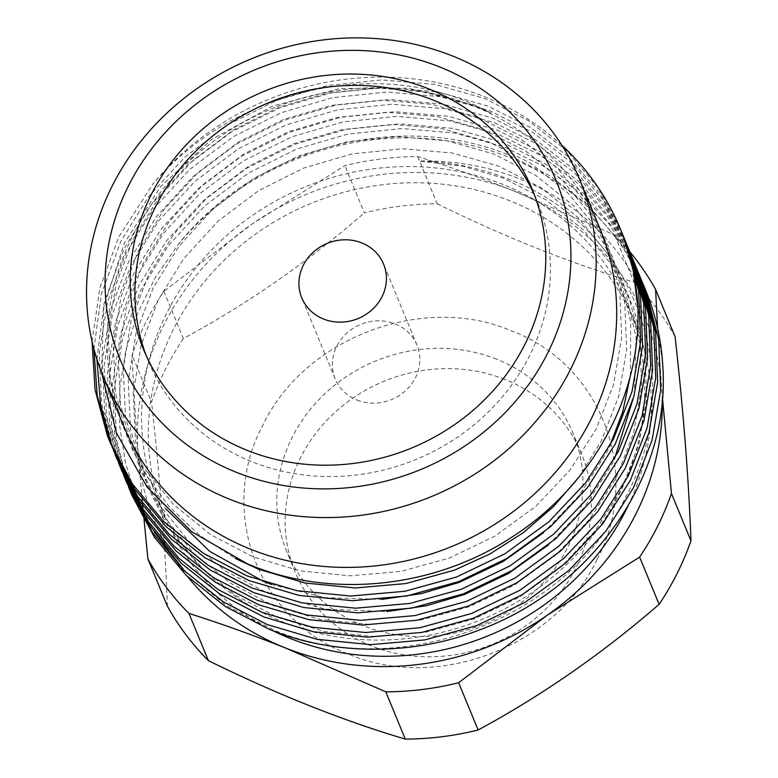 <?xml version="1.0" encoding="UTF-8"?>
<svg xmlns="http://www.w3.org/2000/svg" width="778" height="778" viewBox="0 0 778 778"><rect width="100%" height="100%" fill="white"/><g stroke="black" fill="none" stroke-linecap="round" stroke-linejoin="round"><path stroke-width="0.58" stroke-dasharray="3.89 2.92" d="M357.034 400.067A44.249 40.631 -22.4 0 0 405.62 390.653A44.249 40.631 -22.4 0 0 416.998 345.121A44.249 40.631 -22.4 0 0 395.156 323.92A44.249 40.631 -22.4 0 0 346.57 333.334A44.249 40.631 -22.4 0 0 335.192 378.867A44.249 40.631 -22.4 0 0 357.034 400.067M146.118 355.4A210.196 192.993 -22.4 0 0 148.365 361.109A210.196 192.993 -22.4 0 0 252.111 461.811A210.196 192.993 -22.4 0 0 482.924 417.076A210.196 192.993 -22.4 0 0 536.985 200.821A210.196 192.993 -22.4 0 0 534.554 195.19M628.206 505.612A254.445 233.624 -22.4 0 0 635.043 322.5A254.445 233.624 -22.4 0 0 509.454 200.607A254.445 233.624 -22.4 0 0 230.055 254.756A254.445 233.624 -22.4 0 0 164.605 516.543L157.915 500.342A254.445 233.624 -22.4 0 0 283.513 622.235A254.445 233.624 -22.4 0 0 562.912 568.086A254.445 233.624 -22.4 0 0 628.361 306.299A254.445 233.624 -22.4 0 0 502.763 184.396A254.445 233.624 -22.4 0 0 223.383 238.525A254.445 233.624 -22.4 0 0 157.895 500.293M662.914 368.072C655.64 279.749 593.75 202.154 505.204 173.689C477.857 164.644 449.237 160.433 419.361 161.056C448.935 161.824 477.254 167.319 504.329 177.559C633.059 222.732 690.67 377.272 625.784 496.86C566.948 619.298 400.155 682.646 274.148 630.19L226.087 605.42L185.125 571.529M154.316 532.152L137.093 498.805L125.482 463.153L119.656 425.829L119.773 387.989L125.851 349.993L137.657 313.213L155.123 277.902L177.783 245.021A276.569 253.939 157.6 0 1 508.958 157.263A276.569 253.939 157.6 0 1 645.477 289.756M123.605 425.838A257.761 236.677 157.6 0 1 189.9 160.638A257.761 236.677 157.6 0 1 472.946 105.789A257.761 236.677 157.6 0 1 600.178 229.267M561.842 145.272A276.569 253.939 -22.4 0 0 483.887 96.491A276.569 253.939 -22.4 0 0 152.721 184.25C230.317 92.553 370.153 57.309 474.133 104.777L491.044 112.985L473.734 105.118L408.44 88.186L339.869 88.546L272.543 106.109L211.353 139.602L160.667 186.574L124.062 243.621L103.873 306.921L101.5 372.156M632.407 260.299L609.291 224.258L579.415 192.526L544.016 166.531L504.796 147.178L455.159 133.087L401.876 128.535L347.97 134.069L296.535 149.075L248.474 173.037L204.847 205.781L168.34 245.644L140.828 290.136L122.593 338.333L114.269 389.418L116.642 440.494L129.265 488.633L131.861 495.187M128.428 486.775L114.716 435.826L112.343 384.75L120.668 333.665L138.902 285.468L166.414 240.976L202.922 201.113L246.548 168.369L294.609 144.407L346.045 129.401L399.95 123.867L453.234 128.419L502.87 142.51L545.572 164.012L583.51 193.372L614.542 229.286L637.211 269.81M630.336 254.046L607.346 216.128L576.945 182.655L540.467 155.269L499.787 135.022L450.151 120.94L396.868 116.379L342.952 121.913L291.517 136.918L243.465 160.881L199.829 193.625L163.322 233.488L135.819 277.979L117.585 326.176L109.26 377.262L111.633 428.338L124.256 476.476L126.843 483.031M123.41 474.619L109.708 423.67L107.335 372.594L115.659 321.509L133.894 273.311L161.396 228.82L197.904 188.957L241.54 156.213L289.591 132.25L341.027 117.245L394.942 111.711L448.225 116.272L497.862 130.354L540.564 151.856L578.501 181.216L609.524 217.13L632.193 257.654M628.089 247.861L605.313 208.057L574.446 172.823L536.908 144.027L494.769 122.875L445.133 108.784L391.849 104.233L337.944 109.756L286.508 124.762L238.447 148.724L194.821 181.469L158.313 221.331L130.801 265.833L112.567 314.02L104.242 365.115L106.615 416.181L119.238 464.32L121.835 470.875M118.402 462.463L104.69 411.513L102.317 360.447L110.641 309.352L128.876 261.165L156.388 216.663L192.895 176.801L236.522 144.056L284.583 120.094L336.018 105.088L389.924 99.555L443.207 104.116L492.844 118.207L535.546 139.709L573.483 169.059L604.516 204.984L627.185 245.498M625.677 241.754L603.203 200.072L571.937 163.04L533.358 132.785L489.761 110.719L440.124 96.628L386.841 92.076L332.926 97.6L281.49 112.615L233.439 136.568L189.803 169.322L153.295 209.175L125.793 253.677L107.558 301.864L99.234 352.959L101.607 404.025L114.23 452.164L116.817 458.728M113.384 450.316L112.479 447.953M96.91 359.212L104.252 302.516L123.867 249.009L151.37 204.507L187.877 164.644L231.513 131.9L279.565 107.938L331 92.932L384.916 87.408L438.199 91.96L487.835 106.051L530.538 127.553L568.475 156.903L599.498 192.827L622.167 233.351M620.533 229.286L598.049 187.702L566.792 150.767L528.272 120.59L484.743 98.563L435.106 84.471L381.823 79.92L327.917 85.454L276.482 100.459L228.421 124.422L184.794 157.166L148.287 197.019L120.775 241.52L101.519 293.627L93.885 348.836M110.865 444.248L111.808 446.572M92.047 341.377L99.944 287.597L118.849 236.852L152.721 184.25M177.783 245.021C254.523 147.684 398.054 110.097 507.888 154.666L550.591 176.168L588.528 205.518L619.551 241.443L642.22 281.967M640.712 278.223L639.73 275.879M638.116 272.164L637.075 269.869M635.344 266.202L634.235 263.927M635.704 266.066L634.722 263.723M633.107 260.017L632.057 257.713M630.686 253.91L629.703 251.566M164.605 516.543A254.445 233.624 -22.4 0 0 272.533 630.569M504.99 379.45A154.88 142.209 -22.4 0 0 334.919 412.408A154.88 142.209 -22.4 0 0 295.076 571.762A154.88 142.209 -22.4 0 0 371.534 645.964A154.88 142.209 -22.4 0 0 541.595 613.006A154.88 142.209 -22.4 0 0 581.438 453.652A154.88 142.209 -22.4 0 0 504.99 379.45M496.636 359.193A154.88 142.209 -22.4 0 0 326.566 392.151A154.88 142.209 -22.4 0 0 286.722 551.505A154.88 142.209 -22.4 0 0 363.17 625.707A154.88 142.209 -22.4 0 0 533.241 592.748A154.88 142.209 -22.4 0 0 573.085 433.395A154.88 142.209 -22.4 0 0 496.636 359.193M491.044 112.985L473.646 105.38L427.2 92.212L377.34 87.982L326.886 93.175L278.748 107.247L233.779 129.702L192.954 160.375L158.79 197.709L133.057 239.381L116 284.515L108.22 332.362L110.447 380.189L122.272 425.265L143.21 466.858L173.134 504.076L210.537 534.612L253.093 556.902L299.851 570.809L350.032 575.827L400.806 571.412L449.246 558.079L494.516 536.363L535.663 506.468L570.148 469.922L596.191 428.979L613.55 384.585L621.651 337.526L619.745 290.476L608.231 246.13L587.594 205.285L558.001 168.845L520.91 139.097L478.665 117.536L432.208 104.369L382.348 100.138L331.905 105.331L283.766 119.404L238.797 141.859L197.972 172.531L163.808 209.866L138.066 251.537L121.008 296.671L113.228 344.518L115.465 392.345L127.291 437.421L144.912 473.695L169.4 506.925L199.917 535.546L235.063 558.322M578.871 477.186L601.209 441.136L618.568 396.741L626.669 349.682L624.763 302.632L613.239 258.286L592.612 217.441L563.009 181.002L525.918 151.243L483.673 129.693L437.226 116.525L387.356 112.285L336.913 117.488L288.774 131.56L243.806 154.015L202.98 184.687L168.816 222.022L143.084 263.693L126.026 308.827L118.246 356.674L120.473 404.502L132.299 449.577L165.831 508.831M271.58 584.463L325.019 597.65L381.697 599.41M543.375 532.794L579.25 495.401L606.218 453.292L609.66 446.261M630.345 375.638L630.676 321.518L618.257 270.443L597.621 229.588L568.028 193.158L530.936 163.399L488.691 141.839L442.235 128.681L392.375 124.441L341.931 129.644L293.792 143.716L248.824 166.161L207.998 196.834L173.834 234.168L148.092 275.85L131.035 320.974L123.255 368.821L125.491 416.648L137.317 461.733L158.245 503.317L188.169 540.545L225.581 571.071L268.128 593.371L325.33 609.116L386.705 611.566M548.393 544.94L584.268 507.557L611.236 465.448L614.669 458.417M634.371 394.679L636.054 337.059L623.266 282.599L602.639 241.744L573.036 205.304L535.945 175.556L493.699 153.995L447.253 140.837L397.383 136.597L346.939 141.8L298.801 155.863L253.832 178.318L213.007 208.99L178.843 246.325L153.11 287.996L136.053 333.13L128.273 380.977L130.5 428.804L142.325 473.89L163.263 515.474L193.187 552.691L230.589 583.228L273.146 605.527L319.894 619.424L370.085 624.442L420.859 620.027L469.299 606.694L514.569 584.978L555.716 555.084L590.201 518.537L616.244 477.595L633.603 433.2L641.704 386.141L639.798 339.091L628.284 294.755L607.647 253.9L578.054 217.461L540.963 187.712L498.717 166.152L452.261 152.984L402.401 148.754L351.948 153.947L303.819 168.019L258.85 190.474L218.025 221.147L183.861 258.481L158.119 300.152L141.061 345.286L133.281 393.133L135.518 440.961L147.343 486.036L168.272 527.63L198.196 564.847L235.608 595.384L278.154 617.674L324.912 631.58L375.103 636.599L425.867 632.183L474.308 618.85L519.587 597.134L560.734 567.24L595.219 530.693L621.262 489.751L638.621 445.356L646.722 398.297L644.816 351.248L633.292 306.902L612.665 266.057L583.062 229.617L545.971 199.868L503.726 178.308L462.998 166.249L419.361 161.056M187.926 577.033A265.512 243.786 157.6 0 1 138.056 452.232A265.512 243.786 157.6 0 1 252.442 223.801A265.512 243.786 157.6 0 1 514.219 191.087A265.512 243.786 157.6 0 1 661.592 386.812A265.512 243.786 157.6 0 1 662.234 399.873M629.772 251.683A287.636 264.102 -22.4 0 0 614.571 234.975L514.219 191.087C481.028 177.929 448.857 166.414 417.718 156.553A287.636 264.102 -22.4 0 0 344.868 165.656L252.442 223.801L163.886 291.303A287.636 264.102 -22.4 0 0 132.046 354.875C133.408 385.421 135.411 417.874 138.056 452.232L142.063 499.447M661.592 386.812L657.614 328.394M417.718 156.553L437.207 203.797A287.636 264.102 -22.4 0 0 364.357 212.909L344.868 165.656M437.207 203.797C505.681 237.446 571.295 263.586 634.06 282.229L614.571 234.975M163.886 291.303L183.375 338.547C246.577 304.47 306.902 262.594 364.357 212.909M183.375 338.547A287.636 264.102 -22.4 0 0 151.535 402.129L132.046 354.875M167.406 606.198C165.286 546.098 159.996 478.071 151.535 402.129M675.08 336.699A287.636 264.102 -22.4 0 0 634.06 282.229M597.222 559.11C642.842 473.608 601.433 364.075 511.039 330.689C422.658 292.868 303.848 338.129 262.575 425.79C216.965 511.292 258.374 620.825 348.758 654.21C437.148 692.031 555.959 646.771 597.222 559.11M416.998 345.121L383.583 264.092M536.985 200.821L532.308 189.472M295.076 571.762L286.722 551.505M628.361 306.299L635.043 322.5M581.438 453.652L573.085 433.395M148.365 361.109L143.677 349.769M335.192 378.867L301.767 297.838"/><path stroke-width="1.17" d="M361.741 242.892A44.249 40.631 157.6 0 1 383.583 264.092A44.249 40.631 157.6 0 1 372.195 309.625A44.249 40.631 157.6 0 1 323.609 319.038A44.249 40.631 157.6 0 1 301.767 297.838A44.249 40.631 157.6 0 1 313.145 252.305A44.249 40.631 157.6 0 1 361.741 242.892M247.433 450.462A210.196 192.993 -22.4 0 0 478.237 405.737A210.196 192.993 -22.4 0 0 532.308 189.472A210.196 192.993 -22.4 0 0 428.552 88.78A210.196 192.993 -22.4 0 0 197.748 133.505A210.196 192.993 -22.4 0 0 143.677 349.769A210.196 192.993 -22.4 0 0 247.433 450.462M534.554 195.19A210.196 192.993 -22.4 0 0 433.229 100.119A210.196 192.993 -22.4 0 0 204.886 142.637A210.196 192.993 -22.4 0 0 146.118 355.4M185.125 571.529L154.316 532.152M642.22 281.967L645.477 289.756A276.569 253.939 157.6 0 1 662.914 368.072C669.877 478.46 590.463 589.578 478.509 630.306C412.515 655.932 331.768 655.494 268.984 629.169L225.095 606.383L186.205 575.38L154.627 537.588L131.861 495.187L128.428 486.775M579.629 179.436L600.178 229.267A257.761 236.677 157.6 0 1 533.873 494.477A257.761 236.677 157.6 0 1 250.837 549.326A257.761 236.677 157.6 0 1 123.605 425.838L103.046 376.007A257.761 236.677 157.6 0 1 169.351 110.807A257.761 236.677 157.6 0 1 452.388 55.948A257.761 236.677 157.6 0 1 579.629 179.436A257.761 236.677 157.6 0 1 513.324 444.646A257.761 236.677 157.6 0 1 230.278 499.495A257.761 236.677 157.6 0 1 103.046 376.007M101.5 372.156L116.399 432.86L147.11 487.135L191.583 531.666L247.511 563.894C331.36 599.585 436.186 588.1 514.297 535.546C593.03 484.295 641.51 394.767 637.843 307.3L633.263 270.705L623.207 236.065L620.533 229.286M643.805 285.701L646.353 292.158L658.674 339.558L660.716 389.856L652.081 440.163L633.535 487.611L605.722 531.374L568.893 570.449L524.946 602.415L476.583 625.638L424.846 639.915L370.61 644.661L317.006 639.322L267.058 624.491L223.169 601.715L184.279 570.712L152.702 532.92L129.936 490.519M637.211 269.81L641.335 280.012L653.656 327.412L655.708 377.7L647.063 428.007L628.527 475.465L600.713 519.218L563.885 558.303L519.928 590.259L471.565 613.482L419.828 627.758L365.602 632.504L311.988 627.165L262.05 612.344L218.151 589.559L179.271 558.555L147.684 520.764L124.918 478.363L126.853 483.041L149.609 525.432L181.196 563.223L220.077 594.227L263.975 617.012L313.913 631.833L367.527 637.172L421.754 632.426L473.491 618.16L521.853 594.927L565.81 562.971L602.639 523.886L630.452 480.133L648.988 432.675L657.634 382.368L655.582 332.08L643.26 284.68L638.787 273.535M124.918 478.363L123.41 474.619M632.193 257.654L636.326 267.856L648.648 315.255L650.69 365.543L642.054 415.851L623.509 463.309L595.695 507.071L558.867 546.146L514.919 578.112L466.557 601.336L414.82 615.602L360.584 620.348L306.979 615.009L257.032 600.188L213.143 577.402L174.253 546.399L142.675 508.618L119.909 466.207L121.835 470.894L144.601 513.285L176.178 551.067L215.068 582.07L258.957 604.856L308.905 619.687L362.509 625.016L416.745 620.27L468.482 606.004L516.845 582.78L560.792 550.814L597.621 511.739L625.434 467.977L643.98 420.519L652.616 370.211L650.573 319.923L638.252 272.524L635.704 266.066M119.909 466.207L118.402 462.463M116.817 458.728L139.583 501.129L171.17 538.921L210.05 569.924L253.949 592.7L303.887 607.53L357.501 612.86L411.727 608.114L463.464 593.847L511.827 570.624L555.784 538.658L592.612 499.583L620.426 455.82L638.962 408.362L647.607 358.055L645.555 307.767L633.234 260.367L630.686 253.91L628.76 249.232L631.308 255.699L643.63 303.099L645.682 353.387L637.036 403.694L618.5 451.152L590.687 494.915L553.858 533.99L509.901 565.956L461.539 589.179L409.802 603.446L355.575 608.192L301.961 602.862L252.023 588.032L208.125 565.256L169.244 534.243L137.657 496.461L113.384 450.316M112.479 447.953L100.547 404.648L96.91 359.212M93.885 348.836L97.221 395.759L110.865 444.248M109.883 441.914L134.575 488.973L166.152 526.764L205.042 557.768L248.931 580.544L298.878 595.374L352.483 600.713L406.719 595.967L458.456 581.691L506.818 558.468L550.766 526.502L587.594 487.427L615.408 443.664L633.953 396.216L642.589 345.909L640.547 295.611L628.225 248.211L623.742 237.076L626.3 243.543L638.621 290.943L640.664 341.231L632.028 391.548L613.482 438.996L585.669 482.759L548.84 521.834L504.893 553.8L456.53 577.023L404.793 591.29L350.557 596.045L296.953 590.706L247.005 575.876L203.116 553.1L164.236 522.096L132.649 484.305L109.883 441.904L107.286 435.34L95.072 389.749L92.047 341.377M639.73 275.879L638.116 272.164M637.075 269.869L635.344 266.202M634.235 263.927L632.407 260.299M634.722 263.723L633.107 260.017M632.057 257.713L630.336 254.046M629.703 251.566L628.089 247.861M627.185 245.498L628.76 249.242M622.167 233.351L623.752 237.086M637.843 307.3A276.569 253.939 -22.4 0 0 620.406 228.985A276.569 253.939 -22.4 0 0 561.842 145.272M272.533 630.569A254.445 233.624 -22.4 0 0 290.194 638.437A254.445 233.624 -22.4 0 0 628.206 505.612M236.473 472.353A235.637 216.362 157.6 0 1 128.351 186.098A235.637 216.362 157.6 0 1 439.521 66.889A235.637 216.362 157.6 0 1 547.644 353.144A235.637 216.362 157.6 0 1 236.473 472.353M235.063 558.322L258.101 569.058L304.859 582.965L355.05 587.983L405.815 583.568L454.255 570.235L489.868 554.004L523.341 532.648L553.362 506.741L578.871 477.186M165.831 508.831L209.778 551.388L263.12 581.215L271.58 584.463M381.697 599.41L421.394 593.595L459.273 582.382L503.22 561.453L543.375 532.794M609.66 446.261L622.75 411.795L630.345 375.638M386.705 611.566L426.402 605.751L464.281 594.538L508.238 573.6L548.393 544.94M614.669 458.417L634.371 394.679M662.234 399.873A265.512 243.786 157.6 0 1 547.206 615.242A265.512 243.786 157.6 0 1 285.429 647.957A265.512 243.786 157.6 0 1 187.926 577.033M142.063 499.447L147.917 558.954A287.636 264.102 -22.4 0 0 188.937 613.424C220.077 623.285 252.237 634.799 285.429 647.957L385.791 691.846A287.636 264.102 -22.4 0 0 458.641 682.744L547.206 615.242L639.623 557.097A287.636 264.102 -22.4 0 0 671.463 493.524L662.681 400.437M657.614 328.394L655.591 289.455A287.636 264.102 -22.4 0 0 629.772 251.683M147.917 558.954L167.406 606.198A287.636 264.102 -22.4 0 0 208.426 660.668L188.937 613.424M385.791 691.846L405.28 739.1C343.088 720.691 277.474 694.55 208.426 660.668M405.28 739.1A287.636 264.102 -22.4 0 0 478.13 729.997L458.641 682.744M639.623 557.097L659.112 604.35C602.191 653.666 541.867 695.542 478.13 729.997M659.112 604.35A287.636 264.102 -22.4 0 0 690.952 540.778L671.463 493.524M655.591 289.455L675.08 336.699C683.483 412.039 688.773 480.065 690.952 540.778M116.826 458.738L114.901 454.07M635.694 266.057L633.769 261.389M620.659 229.588L620.406 228.985"/></g></svg>
